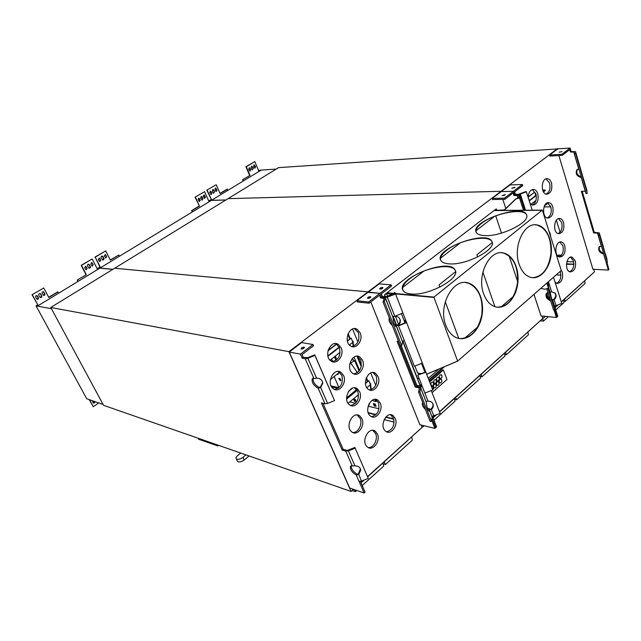 <?xml version="1.0" encoding="UTF-8"?>
<svg xmlns="http://www.w3.org/2000/svg" width="641" height="641" viewBox="0 0 641 641"><rect width="100%" height="100%" fill="white"/><g stroke="black" fill="none" stroke-linecap="round" stroke-linejoin="round"><path stroke-width="0.96" d="M112.928 269.3L98.522 267.93L99.948 267.065L99.451 267.593L100.605 267.706L210.849 200.705L208.838 201.17L204.575 191.691L195.04 197.188L199.447 206.082L191.891 210.673L192.444 211.883M199.343 201.595L199.848 200.232L198.566 198.173M199.503 198.67L198.806 198.149L198.061 199.535L199.455 201.611L200.208 200.216L199.143 198.678M201.963 200.192L202.588 198.574L201.178 196.426M202.252 197.019L201.426 196.402L200.553 198.037L202.075 200.2L202.957 198.566L201.891 197.027M204.567 198.438L205.064 197.083L203.79 195.032M204.727 195.529L204.03 195.008L203.301 196.386L204.687 198.454L205.424 197.075L204.367 195.537M99.7 261.648L100.445 260.142L99.034 258.035M99.948 258.555L99.387 258.067L98.297 259.549L99.667 261.64L100.773 260.166L99.619 258.523M102.68 260.03L103.578 258.251L102.039 256.047M103.089 256.664L102.416 256.088C101.302 256.071 100.877 256.656 101.15 257.834L102.624 260.014C103.746 260.038 104.179 259.461 103.906 258.275L102.76 256.64M105.685 258.051L106.406 256.544L105.348 254.469L104.283 255.943L105.669 258.043L106.735 256.568L105.348 254.469M191.891 210.673L192.164 212.051M199.087 206.09L191.531 210.673M199.447 206.082L195.401 197.18M204.575 191.691L195.04 197.188M100.268 267.089L95.213 257.161L99.948 267.065M119.434 256.256L118.809 255.006L110.364 260.126L105.709 250.879L95.213 257.161M105.709 250.879L94.892 257.137M118.809 255.006L110.276 259.95M225.8 200.032L209.703 200.433L208.766 201.002M209.815 201.33L209.551 200.737M433.997 420.24L455.022 401.202L454.429 398.542M422.235 427.259L424.23 425.8M433.052 417.836L436.176 415.015M439.582 411.947L541.637 319.538M480.005 375.458L480.558 378.086L456.552 399.816L454.629 399.423M456.552 399.816L455.623 397.46M504.491 353.359L505.004 355.955L482.016 376.764L480.213 376.451M482.016 376.764L481.143 374.432M527.952 332.19L528.424 334.754L506.398 354.697L504.707 354.449M506.398 354.697L505.581 352.374M426.674 374.224L457.642 361.131L561.26 270.478L542.374 210.128L494.523 210.448L496.118 209.006L494.059 210.585M395.441 293.65L433.877 297.152L542.086 210.272L493.955 210.585L386.98 292.761L394.415 293.45M535.203 224.799L536.749 224.951C546.509 228.22 551.26 237.595 551.004 253.091C548.872 268.371 542.767 276.575 532.679 277.713M465.51 282.577L468.595 283.21C478.931 288.298 483.33 298.85 481.776 314.851C478.282 330.444 470.919 338.36 459.685 338.608M501.382 252.77L503.586 253.091C513.681 257.169 518.329 267.105 517.511 282.881C514.771 298.361 508.073 306.47 497.416 307.207M457.642 361.131L433.877 297.152M519.146 264.284C512.656 246.601 524.178 221.81 537.07 224.951C546.404 226.425 552.975 240.752 551.14 254.958C549.457 269.204 539.786 279.973 530.58 277.345C525.452 275.758 521.646 271.407 519.146 264.284M445.864 325.412C437.587 305.469 453.612 276.84 468.908 283.234C479.252 286.575 485.117 303.121 481.495 317.912C478.042 332.767 465.879 342.294 455.807 337.422C451.432 335.259 448.115 331.261 445.864 325.412M483.675 293.866C476.383 275.157 489.852 248.596 503.898 253.107C513.762 255.39 520.099 270.742 517.487 285.277C515.052 299.86 504.219 310.148 494.548 306.534C489.708 304.651 486.086 300.429 483.675 293.866M395.393 293.538L433.845 297.079M428.965 380.129L444.405 366.724M428.837 379.801L443.436 367.141M422.066 385.946L420.071 385.562L417.531 379.095L420.224 385.289L421.401 384.263M428.26 378.318L439.029 369M420.224 385.289L421.938 385.626M402.604 341.108L417.499 379.039L418.974 378.062M396.362 325.187L392.941 316.486M385.209 296.783L384.432 294.812L385.489 296.807M417.78 379.095L402.86 341.076M396.651 325.259L393.205 316.47M496.815 210.248L496.406 209.006M417.812 379.151L418.998 378.134M394.455 293.554L386.964 292.865L384.432 294.812M421.369 373.655L417.579 372.958L414.895 366.091M398.534 324.298L395.385 316.253M387.573 296.302L386.531 293.65L386.972 293.097L384.712 294.836M418.877 374.656L418.261 373.086M513.409 296.35L501.046 306.967M477.689 327.022L464.517 338.328M523.465 210.256L519.539 198.037L515.709 198.902L504.323 209.96L494.78 210.448M517.64 281.559L509.098 255.903M501.502 233.116L495.757 215.873M433.556 297.408L395.537 293.89M394.544 293.802L386.972 293.097M457.281 361.236L426.658 374.184M387.036 293.266L393.542 293.866M393.654 293.882L394.608 293.971M526.686 215.184C524.514 207.396 493.939 213.229 481.479 223.437C477.313 226.706 475.518 229.574 476.079 232.05C477.064 234.269 480.141 235.463 485.301 235.624C501.494 236.489 529.891 222.363 526.67 215.144C524.138 202.989 470.438 221.121 476.079 232.05M492.128 242.138C489.716 234.037 459.629 239.694 446.641 250.302C441.929 254.004 439.918 257.265 440.607 260.086M455.094 270.093C449.477 257.041 394.151 279.091 403.237 290.694C404.495 292.488 407.059 293.578 410.929 293.955C428.092 296.262 460.951 278.354 455.094 270.093L455.222 270.454C451.953 262.425 422.964 268.01 409.607 278.859C404.263 283.066 402.011 286.783 402.852 290.004M449.285 263.868C465.943 265.39 496.39 249.589 492.032 241.841C488.113 229.19 433.564 249.053 440.744 260.382C441.889 262.425 444.734 263.587 449.285 263.868M494.652 216.297L475.967 230.76M460.35 242.843L440.503 258.195M423.901 271.039L402.788 287.376M392.669 294.227L386.531 293.65M394.183 292.809L394.976 292.496L402.949 313L394.816 316.301L387.252 297.087L394.68 294.067L394.183 292.809L394.648 294.083M414.398 366.291L398.406 325.548L414.398 366.291L422.355 363.078L402.901 313.024M424.951 372.205L421.538 363.407L423.973 369.601L424.743 369.312L422.315 363.094M424.743 369.312L432.763 389.936L424.903 393.109L417.812 375.089L424.999 372.189L423.973 369.601M398.406 325.548L405.745 322.567L404.816 320.22L405.601 319.915M405.697 322.583L404.816 320.22M398.558 325.86L406.658 322.575M425.904 372.237L417.812 375.089M395.601 294.051L387.252 297.087M424.903 393.109L417.98 375.434M387.404 297.384L394.816 316.301M515.709 198.902L518.809 197.981L519.026 195.385L519.771 195.168L524.602 210.248M540.892 288.45L544.762 289.211L548.48 288.234L548.504 284.852L547.743 282.473M519.539 198.037L519.771 195.168M548.48 288.234L546.877 283.226M504.323 209.96L503.802 210.384M515.717 199.175L504.323 210.232M372.846 372.517L376.235 376.147C377.789 383.703 375.514 388.302 369.424 389.936M353.824 373.911C360.034 372.253 362.333 367.614 360.715 359.986L357.061 356.18M390.529 414.743L393.422 418.012C394.888 425.576 392.588 430.151 386.515 431.73M335.403 343.576L336.461 344.073L339.337 347.55C341.036 355.322 338.672 360.034 332.254 361.684M375.338 399.351L378.446 402.772C379.977 410.424 377.637 415.048 371.435 416.626M372.774 430.375L375.61 433.572C378.254 439.181 373.535 448.267 368.295 447.554M357.101 414.983L360.154 418.341C362.87 424.046 358.095 433.172 352.718 432.467M354.481 387.821L357.822 391.395C359.425 399.207 357.013 403.894 350.595 405.457M334.466 389.424C341.02 387.845 343.456 383.118 341.797 375.225L338.184 371.476M351.725 346.509C357.798 344.786 360.018 340.171 358.375 332.655L354.417 328.633M378.07 376.507C381.307 383.478 373.967 393.574 368.551 389.464C361.179 385.001 368.351 368.319 375.466 373.27L378.07 376.507M359.649 391.795C363.102 399.031 355.042 409.503 349.521 404.816C342.174 399.784 350.234 383.27 357.293 388.758L359.649 391.795M361.973 418.805C365.498 426.089 357.053 436.793 351.637 431.762C344.578 426.433 353.167 410.256 359.913 416.049L361.973 418.805M377.437 434.061C380.858 441.2 372.597 451.849 367.357 446.929C360.506 441.729 368.944 425.728 375.474 431.401L377.437 434.061M380.281 403.189C383.59 410.216 375.874 420.544 370.546 416.089C363.431 411.314 371.155 394.96 377.99 400.216L380.281 403.189M341.156 347.855C344.626 355.146 336.878 365.418 331.077 361.083C323.168 356.356 330.62 339.209 338.28 344.369L341.156 347.855M395.257 418.461C398.478 425.352 390.898 435.632 385.738 431.249C378.847 426.561 386.483 410.416 393.077 415.6L395.257 418.461M423.941 425.728L422.09 427.395L421.153 425.047L422.09 427.395L367.589 476.567M363.391 480.357L360.907 482.593M353.471 489.307L351.084 491.455L103.546 405.312L50.759 307.464L278.595 167.63L557.726 148.912M557.614 148.544L367.998 291.871L368.166 292.304L367.998 291.871L288.915 351.653L351.084 491.455M289.259 352.053L301.566 342.582L312.984 344.521L313.529 345.771L302.023 354.585L303.241 357.341L302.183 358.151L300.413 354.128L289.259 352.053L349.714 488.017L364.128 492.977L359.016 481.327L361.596 481.07L368.295 478.394L355.162 448.139L348.375 450.863L354.946 465.871C358.271 465.855 360.202 467.273 360.739 470.133L358.712 474.484L358.375 473.827L357.189 474.132C353.311 471.904 351.316 469.132 351.22 465.815M356.877 300.749L368.631 301.991L369.12 303.209L357.366 301.951L356.877 300.749L367.95 292.376L379.945 293.346L381.475 297.224L385.417 297.865L384.392 301.671L401.667 345.555L402.628 342.046L396.587 326.662L396.178 326.726C394.383 325.155 393.342 322.127 393.045 317.64L385.513 298.113M431.681 420.216L434.894 428.38L419.887 424.743L370.802 301.927M343.608 375.594L341.116 372.429C333.793 366.868 325.652 383.598 333.248 388.726C338.953 393.486 347.166 382.965 343.608 375.594M362.542 360.314L359.777 356.933C352.39 351.957 345.203 368.887 352.838 373.399C358.423 377.533 365.867 367.405 362.542 360.314M360.21 332.919L357.053 329.234C349.369 324.675 342.887 341.99 350.795 346.084C356.452 349.81 363.455 339.922 360.21 332.919M434.894 428.38L435.736 427.611L432.058 418.244L435.744 427.611L436.585 426.842L432.459 416.321M429.75 410.785L432.218 417.403L431.473 421.265L430.191 421.522L418.565 392.052L419.414 388.158M396.659 326.493L402.628 342.046M394.928 316.261C397.62 316.285 399.375 317.479 400.184 319.843C400.649 321.926 400.016 323.737 398.301 325.283L395.233 325.86L396.587 326.662M396.619 326.63L396.194 326.734M401.667 345.555L400.353 345.868L383.054 302.007L384.392 301.671M398.638 341.509L397.116 341.284L415.176 387.004L416.049 386.259L419.775 386.996L416.049 386.259L416.922 385.505L401.226 345.659M415.176 387.004L419.35 387.997M418.565 392.052L419.863 391.779L420.696 388.053L419.775 386.996L422.331 386.627L428.036 401.194C430.632 401.13 432.338 402.187 433.156 404.359C433.628 406.33 433.012 408.061 431.313 409.559L427.411 408.149M431.193 409.647L428.124 409.863L429.662 410.552L429.141 411.121C427.635 409.615 426.722 406.779 426.417 402.628L420.704 387.741M429.734 410.953L429.077 411.089M419.863 391.779L431.473 421.265M398.382 341.469L416.049 386.259L398.382 341.469M423.116 403.574L424.206 406.354L423.116 403.574M422.699 402.524L422.547 402.708C421.786 404.671 422.756 406.923 425.44 409.471M389.888 319.322L391.066 322.311L389.888 319.322M389.343 317.952C388.414 320.212 389.399 322.711 392.3 325.444M369.12 303.209L379.496 295.269L380.546 297.945L384.119 298.434L383.054 302.007M393.919 294.379L387.228 297.031L384.624 297.536L381.475 297.224L380.546 297.945M368.751 298.385L369.993 297.897M370.346 297.656L367.461 298.289C367.982 297.063 369.088 296.559 370.794 296.783L370.346 297.656M368.631 301.991L379.945 293.346L368.327 292.096L379.2 283.875L391.066 284.844L391.531 286.054L381.363 293.842L382.413 296.511L381.475 297.224L379.945 293.346L391.066 284.844M368.295 478.394L355.162 448.139M360.45 468.883L358.375 473.827M358.591 474.572L356.228 474.989C352.045 472.481 350.098 469.605 350.395 466.36L352.238 465.895L345.771 451.16L342.158 450.078L343.135 449.237L346.757 450.311L348.175 450.15L354.946 447.426M364.128 492.977L365.074 492.112L360.386 481.399M352.238 465.895L354.946 465.871M345.771 451.16L348.375 450.863M322.463 381.732L322.559 382.685L320.492 386.884L319.17 387.372C314.971 385.121 312.944 382.108 313.072 378.334M318.24 388.222L318.144 388.198C313.585 385.594 311.622 382.469 312.247 378.807L316.582 378.206C320.3 378.262 322.343 379.969 322.727 383.326L320.66 387.525L318.24 388.222L319.274 387.396M320.66 387.525L327.615 403.429L334.546 400.625L314.771 354.81L307.712 357.678L303.241 357.341M327.615 403.429L324.987 403.798L318.144 388.198M342.158 450.078L321.397 402.917L324.987 403.798M343.135 449.237L322.944 403.301M320.532 387.629L320.364 386.98M334.546 400.625L314.931 355.418L307.864 358.287L305.212 358.728L302.183 358.151M314.931 355.418L314.771 354.81M302.119 349.097L303.818 348.343M303.874 348.303L301.03 349C301.294 347.702 302.408 347.101 304.371 347.198L303.874 348.303M300.413 354.128L312.984 344.521M367.998 291.871L114.643 268.25L367.998 291.871M288.915 351.653L50.759 307.464M378.983 408.75L368.126 406.202M355.555 403.245L349.786 401.891M334.442 356.789L335.996 360.442M331.06 385.93L338.969 387.669L334.185 376.531M331.589 386.9L338.136 388.342M354.449 401.258L353.503 399.031L355.274 399.439L356.22 401.667L354.449 401.258L355.803 400.681M369.016 403.894L369.36 404.727L368.695 404.575M358.511 396.667L357.766 395.257M358.527 394.624L348.095 403.293M374.232 405.865L373.286 403.582L375.145 404.014L376.099 406.298L374.232 405.865L375.682 405.288M330.972 361.011L330.796 359.697C331.75 359.529 332.463 360.186 332.935 361.652M338.063 373.423L338.127 374.48L337.014 374.264M340.291 380.746L338.728 378.302C340.034 378.35 340.716 379.127 340.764 380.634L340.291 380.746M349.393 390.297L349.834 390.057M335.299 356.116L336.846 359.745M329.322 349.465L328.44 349.321M328.456 349.281L329.354 349.441M331.557 359.697L332.895 361.404M339.498 378.302L340.828 379.961M374.544 403.87L375.073 405.152M354.753 399.319L355.282 400.561M352.566 329.025L357.91 341.974M370.698 372.982L375.762 385.273M374.849 399.359L375.778 401.587L376.211 401.218L375.442 399.351M375.778 401.587L372.068 400.353M354.032 357.093L359.593 370.394M348.143 333.592L350.202 338.56M357.526 356.204L361.38 365.482M366.412 377.613L367.87 381.123M371.075 388.839L371.387 389.592M347.839 334.338L349.738 338.921M356.917 356.188L361.204 366.508M366.123 378.342L367.421 381.491M359.072 371.107L355.018 361.38L355.635 360.883M356.716 389.528L346.597 397.885M369.969 383.43L370.594 383.566L370.169 383.919M366.051 382.629L365.41 382.709M366.852 387.709L370.482 384.688L368.831 380.69L365.426 383.142M346.645 399.039L357.245 390.273M365.45 383.486L368.831 380.69M346.621 398.686L357.093 390.032M348.424 391.579L352.678 388.077M349.057 390.698L351.821 388.422M370.594 383.566L371.147 389.672M370.778 389.784L370.322 384.816M330.355 379.6L339.546 372.237M349.698 364.096L353.503 361.043L352.414 358.423M353.343 359.889L353.479 360.979M353.72 360.787L355.515 360.635M355.018 361.38L353.447 361.091M350.827 363.191L357.446 372.677M339.113 347.053L327.855 355.859M352.398 341.068L353.023 341.164L352.582 341.517M330.059 360.234L340.115 352.326M349.433 344.994L352.895 342.27L351.18 338.127L347.342 340.796M327.952 356.292L339.289 347.43M347.406 341.076L351.18 338.127M327.888 356.003L339.177 347.182M327.968 350.851L336.581 344.145M328.072 350.435L336.701 343.728M353.023 341.164L353.544 346.172M353.159 346.292L352.75 342.39M351.372 491.198L353.752 489.403M361.019 482.849L364.088 480.077M367.702 476.816L420.897 428.468M370.979 416.378L371.964 416.618M384.143 419.623L394.119 422.082M368.198 412.628L376.115 414.551M385.93 416.93L393.702 418.821M393.814 419.222L385.666 417.235M375.81 414.839L368.335 413.02M218.581 445.343L217.828 445.936L198.63 439.229L198.125 438.228M217.828 445.936L217.315 444.902M356.789 490.453L355.451 491.671L352.406 490.613M355.451 491.671L354.457 489.644M362.205 485.549L383.727 466.063L382.933 463.066M411.682 437.122L412.419 440.079L385.441 464.509L383.134 463.812M385.441 464.509L384.231 461.889M249.125 455.975L244.189 459.966C241.489 461.849 239.309 462.377 237.651 461.536L237.266 460.759M245.984 454.878L242.915 457.353C240.207 459.236 238.027 459.765 236.377 458.932C235.608 458.075 236.056 456.937 237.699 455.511L240.76 453.059M98.41 269.028L98.097 268.411L99.251 268.523L38.059 305.717L36.994 305.517L37.891 304.972L32.05 294.748L43.724 287.993L32.05 294.748M51.448 308.746L36.04 305.853L37.587 304.916M103.073 404.431L86.727 398.766L36.04 305.853M112.776 269.396L98.369 268.018L97.184 268.739M86.335 274.709L77.2 280.013L86.335 274.709L81.503 265.366L92.192 258.972L97.272 268.916L98.097 268.411M58.635 293.201L57.642 291.871L48.724 297.288M43.724 287.993L48.82 297.464L57.954 291.919M37.891 304.972L32.346 294.804M89.476 399.72L93.298 406.731L98.746 402.933M77.521 280.053L78.186 281.319M92.144 400.641L93.266 402.957C94.379 403.285 94.86 402.828 94.724 401.578L94.692 401.53M44.862 293.874L43.572 291.823C42.442 291.623 41.986 292.12 42.194 293.29L43.476 295.341C44.614 295.541 45.07 295.052 44.862 293.874L43.644 295.413M41.793 295.725L40.447 293.602C39.093 293.354 38.548 293.939 38.797 295.333L40.135 297.448C41.489 297.704 42.042 297.128 41.793 295.725L40.367 297.552M38.396 297.769L37.122 295.725C35.968 295.509 35.495 295.998 35.712 297.192L36.97 299.227C38.131 299.459 38.604 298.978 38.396 297.769L37.154 299.315M93.241 264.709L91.871 262.61L90.742 264.092L92.104 266.183L93.241 264.709L92.152 266.199M90.365 266.44L88.891 264.26C87.729 264.212 87.28 264.797 87.553 266.007L89.003 268.186C90.173 268.25 90.629 267.666 90.365 266.44L89.099 268.218M87.168 268.371L85.798 266.271L84.644 267.754L86.006 269.845L87.168 268.371L86.062 269.869M89.155 399.607L93.298 406.731M77.2 280.013L77.962 281.463M86.006 274.668L81.183 265.342L92.192 258.972M41.497 295.669L39.91 293.45M44.558 293.826L43.107 291.703M38.091 297.72L36.641 295.597M93.378 403.037L94.371 401.418M90.036 266.416L88.482 264.204M92.913 264.677L91.503 262.57M86.839 268.339L85.421 266.223M259.645 171.043L259.405 170.466L260.743 170.378L212.011 200L210.713 200.032L211.426 199.599L206.803 190.145L216.193 184.728L206.803 190.145M225.928 199.952L209.831 200.353L211.057 199.615M276.215 169.088L259.501 170.202L258.668 170.706M250.006 175.418L242.594 179.704L250.006 175.418L246.28 166.716L254.814 161.604L258.74 170.867L259.405 170.466M227.9 190.337L227.01 189.159L220.039 193.382M216.193 184.728L220.111 193.55L227.379 189.143M211.426 199.599L207.171 190.129M242.971 179.68L243.484 180.866M217.035 190.081L215.64 188.021L214.935 189.391L215.624 190.93L216.321 191.451L217.035 190.081L216.185 191.427M214.599 191.547L213.076 189.391L212.235 191.01L212.924 192.556L213.749 193.165L214.599 191.547L213.629 193.157M211.899 193.173L210.504 191.106L209.791 192.484L210.48 194.031L211.177 194.552L211.899 193.173L211.049 194.527M255.591 166.836L254.237 164.801L253.612 166.123L254.253 167.638L254.958 168.158L255.591 166.836L254.798 168.142M253.283 168.222L251.801 166.091L251.056 167.662L251.705 169.176L252.538 169.793L253.283 168.222L252.386 169.777M250.727 169.761L249.373 167.726L248.74 169.056L249.389 170.57L250.094 171.091L250.727 169.761L249.934 171.075M242.594 179.704L243.179 181.05M249.629 175.434L245.904 166.748L254.814 161.604M214.23 191.563L212.836 189.416M216.666 190.097L215.408 188.053M211.53 193.189L210.272 191.138M252.907 168.246L251.576 166.131M255.206 166.86L254.02 164.849M250.351 169.785L249.157 167.774M542.743 318.537L545.459 316.358M555.042 307.704L558.151 304.9M561.348 302.023L593.39 272.834M548.392 316.654L543.44 321.133L540.539 320.829M543.44 321.133L542.663 318.737M555.771 309.972L564.048 302.48L563.631 299.964M584.704 280.942L585.097 283.434L565.298 301.35L563.84 301.222M565.298 301.35L564.609 299.075M575.298 260.863C576.243 267.593 574.536 271.287 570.17 271.936C564.312 271.039 566.163 255.567 571.948 257.073L575.298 260.863M570.554 257.145L573.391 260.775C574.4 266.215 573.166 269.885 569.689 271.792M561.035 269.757L562.325 272.217C563.295 279.115 561.508 282.865 556.965 283.45L555.066 282.232M560.234 271.568L560.418 272.105C561.468 277.681 560.178 281.415 556.54 283.314M556.452 274.869L560.883 275.125M543.496 191.923L545.307 190.497L545.146 189.984L542.655 190.048M545.812 203.878L546.06 204.671M566.94 261.592L573.655 261.897M573.839 263.691L573.318 264.14L566.5 263.82M558.68 255.102L559.24 256.889M535.956 194.095L535.387 194.535M536.084 194.6L535.411 194.616M558.792 256.737L558.271 255.086L561.484 255.206M560.074 232.21L556.38 220.232M550.843 206.851L544.033 206.915M529.21 200.721L536.188 195.112M528.176 197.46C528.529 192.404 530.331 189.728 533.568 189.432C535.491 189.688 536.894 191.13 537.791 193.758C538.889 200.433 537.23 204.239 532.799 205.16L530.123 203.59M564.793 245.872C565.779 252.618 564.072 256.344 559.657 257.049C553.648 256.256 555.306 240.559 561.252 241.961C562.87 242.314 564.048 243.62 564.793 245.872M571.099 151.524L570.426 152.037L569.721 149.633L562.277 155.33L549.922 156.084L549.593 155.002L557.902 148.848L570.073 148.023L571.099 151.524L575.554 151.661L575.69 153.648L587.268 193.278L586.066 193.606L574.472 154L575.69 153.648M605.416 259.701L608.333 270.069L592.925 269.284L558.88 155.539M522.351 184.496L510.052 184.912L492.2 198.414L504.459 198.173L522.351 184.496L522.711 185.626L514.587 191.843L515.388 194.327L514.643 194.904L513.481 191.282L501.382 191.603L513.481 191.282L514.643 194.904L517.912 194.824L514.643 194.904L513.906 195.473L517.76 195.609L517.567 198.005L518.833 197.716M593.718 269.324L594.479 271.856L561.276 301.815M557.614 305.116L554.978 307.496M545.187 316.325L439.486 411.698M501.086 191.274L228.044 198.654L501.086 191.274M541.941 315.997L542.767 318.513L541.941 315.997M551.5 183.014C550.611 180.353 549.201 178.911 547.286 178.687C541.036 177.942 540.467 194.119 546.733 194.247C550.98 193.278 552.566 189.528 551.5 183.014M548.928 231.072L550.258 233.628L550.747 236.882M563.591 222.571C564.601 229.206 562.942 232.923 558.623 233.733C552.558 233.18 553.816 217.363 559.841 218.517C561.548 218.829 562.798 220.175 563.591 222.571M552.766 206.851C553.816 213.485 552.165 217.235 547.815 218.108C541.589 217.7 542.598 201.643 548.792 202.66C550.603 202.941 551.925 204.335 552.766 206.851M546.108 194.127C549.505 192.156 550.659 188.47 549.569 183.078L546.036 178.871M559.865 242.05L562.878 245.815C563.928 251.296 562.694 254.998 559.168 256.913M558.503 218.645L561.676 222.555C562.726 227.98 561.524 231.657 558.079 233.596M532.262 189.592L535.868 193.798C536.99 199.319 535.78 203.069 532.23 205.048M547.478 202.812L550.843 206.867C551.925 212.323 550.731 216.025 547.254 217.98M582.909 177.108L580.57 168.855M578.839 168.92L576.828 169.793C575.241 173.583 576.708 176.163 581.235 177.533L581.363 177.517M587.044 191.01L582.981 177.196L587.268 193.278M570.426 152.037L574.352 152.021L574.472 154M607.404 262.185L606.234 262.473L598.357 235.567L599.535 235.263L607.404 262.185L603.109 246.024M599.535 235.263L599.279 232.907L594.255 232.322L593.622 232.875L598.109 233.22L598.357 235.567M601.402 245.992L599.079 246.993C597.973 250.375 599.495 252.73 603.646 254.06L603.774 254.076M605.4 253.86L607.075 259.597M580.618 169.008L575.554 151.677L580.626 169.048M554.569 306.134L561.788 303.433L553.536 277.409M550.05 292.024L551.629 291.831L555.186 293.217C556.676 295.429 556.332 297.592 554.153 299.7L552.342 300.365M554.04 299.788L552.037 299.668M554.769 292.793L554.769 292.801C556.26 295.012 555.915 297.176 553.736 299.283L553.624 299.363M532.214 210.2L526.381 191.803L525.981 191.499L518.657 194.255L515.388 194.327M526.381 191.803L517.912 194.824L519.002 195.209L518.817 197.66M562.029 151.613L559.2 152.165L562.029 151.613M577.453 169.312C575.89 172.661 577.132 175.209 581.195 176.94M585.369 191.202L581.379 191.298L593.622 232.875M582.18 191.282L594.255 232.322M599.728 246.408L599.704 246.44C598.558 249.429 599.84 251.745 603.574 253.395M608.333 270.069L608.95 269.508L606.851 262.321M562.277 155.33L561.949 154.233L570.073 148.023M553.992 309.94L556.412 317.463L557.093 316.846L554.81 309.715L557.093 316.846L557.774 316.221L554.794 306.919L554.81 309.747L553.6 310.028L546.733 288.69M549.946 298.682C547.654 296.791 546.805 294.82 547.406 292.785M550.355 299.932C547.061 297.881 545.924 295.557 546.957 292.977C545.924 295.557 547.061 297.881 550.355 299.932M514.659 187.701L511.798 188.262L514.971 187.22L514.659 187.701M549.593 155.002L561.949 154.233M545.146 189.984L543.248 191.475M573.831 264.316L566.46 264.3M544.385 206.009L548.071 203.053M573.318 264.14L573.471 264.637M528.176 197.204L534.642 192.164L535.908 195.473M535.684 195.481L529.17 200.585M530.94 204.375L535.924 200.449M529.29 200.954L536.245 195.497M534.642 192.164L528.184 196.915M554.689 306.59L552.71 300.901C551.805 299.499 551.004 296.863 550.331 292.985L550.194 292.56M552.398 300.477L552.686 300.877M547.943 288.37L554.81 309.747M548.015 292.665L546.276 293.57C545.267 296.687 546.725 299.131 550.659 300.893M556.412 317.463L541.028 315.909L534.001 294.467M505.805 208.517L502.8 199.343M492.2 198.414L492.568 199.535L504.836 199.311L513.096 192.981L513.906 195.473M504.836 199.311L504.459 198.173M504.972 195.08L502.111 195.641L505.3 194.584L504.972 195.08M431.938 416.354L440.151 413.421L431.265 390.545M432.731 403.389L432.859 403.758C433.332 405.721 432.715 407.452 431.008 408.942L430.896 409.03M416.922 385.505L422.09 386.018M426.057 401.362L428.036 401.194M399.68 318.649L399.92 319.33C400.377 321.413 399.752 323.224 398.037 324.763L396.723 325.275L394.359 324.17M398.301 325.283L404.327 340.659L402.404 341.124M398.181 325.38L397.917 324.859M392.733 316.494L394.8 316.269M393.895 294.315L393.63 293.834L385.562 296.815L382.413 296.511M404.984 322.872L401.394 313.633M380.93 289.131L382.052 288.69M382.477 288.418L379.592 289.035C380.145 287.825 381.259 287.344 382.917 287.585L382.477 288.418M435.519 415.28L432.955 417.587M455.535 271.768L439.069 284.868L439.902 287.12M445.271 301.743L458.756 338.44M492.224 242.594L476.904 254.773L477.665 256.961M482.897 272.048L494.892 306.654M429.406 381.259L442.49 369.881L443.396 370.041L429.678 381.972M432.074 392.613L446.977 379.488L443.396 370.041M440.247 378.575C441.601 378.31 442.122 377.277 441.809 375.482L440.928 374.608M441.905 375.498C442.162 377.597 441.529 378.591 439.998 378.486C438.797 376.363 439.221 375.105 441.264 374.713L441.905 375.498M439.125 377.926C439.381 380.041 438.74 381.034 437.202 380.922C436.008 378.783 436.433 377.525 438.492 377.148L439.125 377.926M437.45 381.018C438.813 380.746 439.341 379.712 439.029 377.91L438.148 377.036M431.826 385.93C433.212 385.666 433.741 384.624 433.428 382.797L432.555 381.932M433.524 382.821C433.781 384.961 433.132 385.962 431.561 385.826C430.383 383.655 430.824 382.397 432.899 382.052L433.524 382.821M434.646 383.462C436.016 383.198 436.545 382.164 436.233 380.353L435.359 379.48M436.329 380.369C436.585 382.493 435.944 383.494 434.39 383.366C433.196 381.211 433.637 379.953 435.704 379.592L436.329 380.369M440.079 383.022C441.441 382.749 441.961 381.715 441.657 379.921L440.784 379.047M441.745 379.937C442.01 382.044 441.369 383.038 439.838 382.925C438.644 380.794 439.077 379.536 441.12 379.16L441.745 379.937M437.29 385.465C438.66 385.201 439.181 384.167 438.877 382.356L438.003 381.491M438.965 382.373C439.229 384.496 438.58 385.489 437.034 385.369C435.856 383.222 436.289 381.964 438.348 381.603L438.965 382.373M436.176 384.824C436.433 386.956 435.784 387.957 434.221 387.821C433.052 385.658 433.492 384.4 435.56 384.063L436.176 384.824M434.486 387.925C435.864 387.661 436.393 386.619 436.08 384.808L435.215 383.943M431.665 390.393L432.763 389.936L433.276 387.268L432.403 386.403M431.505 386.683L432.763 386.531L433.364 387.284C433.669 389.207 433.092 390.241 431.641 390.393M396.827 325.291L395.577 326.293M419.302 388.767L418.902 387.749M426.417 402.628L420.696 388.053M428.965 410.16L428.533 410.544M432.218 417.403L429.702 410.993M384.023 299.107L383.695 298.257M393.045 317.64L385.481 298.377M358.712 474.484L361.596 481.07M359.008 481.327L356.228 474.989M356.332 475.021L357.293 474.164M307.864 358.287L316.582 378.206M313.818 378.342L305.212 358.728M242.915 457.353L244.189 459.966M603.165 246.224L599.287 232.923L603.157 246.192M548.44 281.864L551.629 291.831M554.153 299.7L556.084 305.741M520.404 194.247L525.524 210.24M578.719 168.928L573.711 151.829M585.241 191.202L581.235 177.533M601.282 245.984L597.46 232.931M605.296 259.693L603.646 254.06M550.331 292.985L548.488 287.24M517.656 196.923L517.167 195.401M431.313 409.559L433.821 415.961M428.973 410.152L429.831 409.391M387.228 297.031L394.768 316.269M360.522 469.396L360.739 470.133M350.395 466.36L350.907 465.911M312.247 378.807L312.688 378.462M322.559 382.685L322.727 383.326M391.242 415.16L393.077 415.6M336.461 344.073L338.28 344.369M376.155 399.808L377.99 400.216M373.647 430.92L375.474 431.401M358.103 415.592L359.913 416.049M355.475 388.366L357.293 388.758M339.305 372.068L341.116 372.429M357.95 356.604L359.777 356.933M355.226 328.977L357.053 329.234M373.631 372.91L375.466 373.27M236.377 458.932L237.651 461.536M571.083 257.041L571.948 257.073M554.769 292.801L555.186 293.217M576.828 169.793L577.405 169.336M599.079 246.993L599.704 246.44M546.701 178.711L547.286 178.687M560.41 241.945L561.252 241.961M559.088 218.517L559.841 218.517M532.887 189.448L533.568 189.432M548.087 202.668L548.792 202.66M550.282 292.769L548.488 287.16M546.276 293.57L546.933 292.985M552.854 300.789L554.769 306.759M432.859 403.758L433.156 404.359M399.92 319.33L400.184 319.843"/></g></svg>
